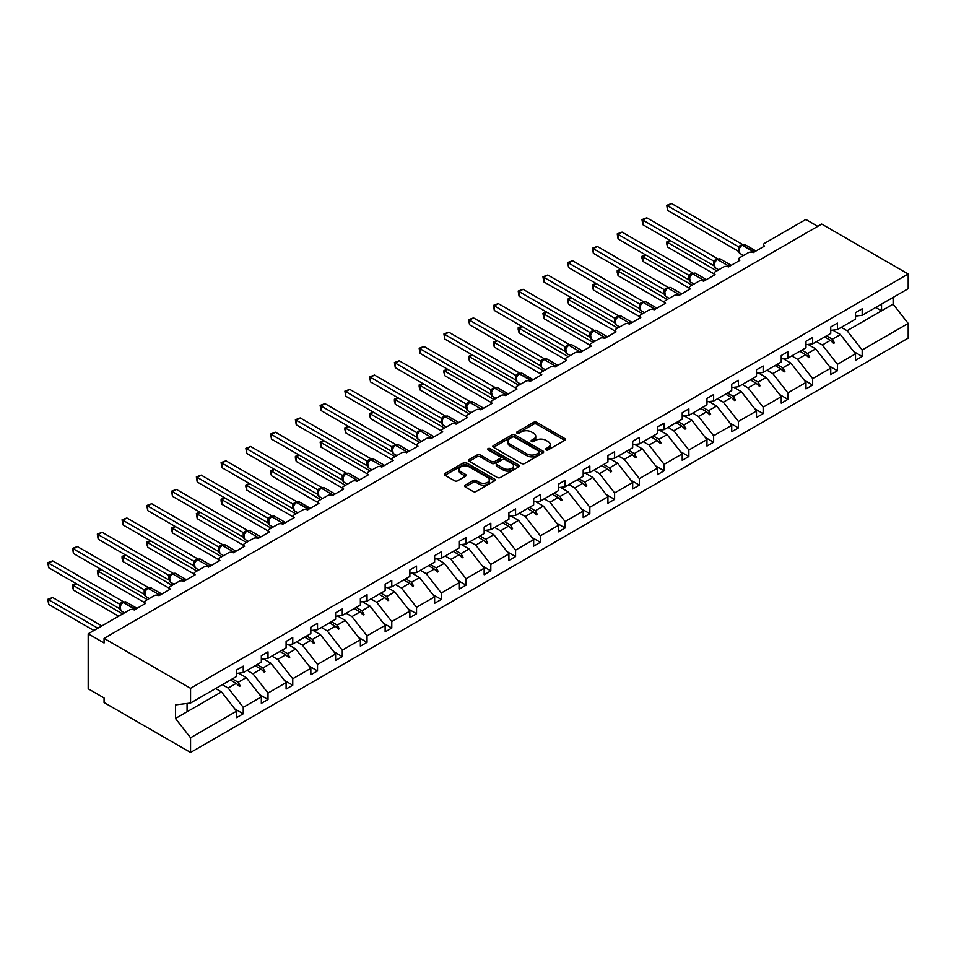 <?xml version="1.0" encoding="UTF-8"?>
<svg xmlns="http://www.w3.org/2000/svg" width="956" height="956" viewBox="0 0 956 956"><rect width="100%" height="100%" fill="white"/><g stroke="black" fill="none" stroke-linecap="round" stroke-linejoin="round"><path stroke-width="1.43" d="M546.007 449.894A1.542 0.896 0 0 0 548.194 449.894L564.745 440.346A2.199 1.267 0 0 0 565.39 439.437A2.199 1.267 0 0 0 564.745 438.541L536.698 422.349A2.199 1.267 0 0 0 533.579 422.349L517.029 431.909A1.542 0.896 0 0 0 516.587 432.542A1.542 0.896 0 0 0 517.029 433.164A1.542 0.896 0 0 0 519.216 433.164L521.355 431.933A7.051 4.075 0 0 1 531.321 431.933L533.663 433.283A7.051 4.075 0 0 1 535.73 436.163A7.051 4.075 0 0 1 533.663 439.043L531.524 440.274A1.542 0.896 0 0 0 531.07 440.907A1.542 0.896 0 0 0 531.524 441.529A1.542 0.896 0 0 0 533.699 441.529L535.838 440.298A7.051 4.075 0 0 1 545.816 440.298L548.147 441.648A7.051 4.075 0 0 1 550.214 444.528A7.051 4.075 0 0 1 548.147 447.396L546.007 448.639A1.542 0.896 0 0 0 545.553 449.272A1.542 0.896 0 0 0 546.007 449.894L546.007 448.639M465.202 485.134A2.199 1.267 0 0 0 464.556 486.03A2.199 1.267 0 0 0 465.202 486.927L473.065 491.468A2.199 1.267 0 0 0 476.184 491.468L494.563 480.856A2.199 1.267 0 0 0 495.208 479.96A2.199 1.267 0 0 0 494.563 479.064L466.528 462.871A2.199 1.267 0 0 0 463.409 462.871L445.03 473.483A2.199 1.267 0 0 0 444.385 474.379A2.199 1.267 0 0 0 445.03 475.287L454.53 480.772A2.199 1.267 0 0 0 457.649 480.772L465.512 476.231A2.199 1.267 0 0 0 466.158 475.323A2.199 1.267 0 0 0 465.512 474.427L460.804 471.702A5.891 3.406 0 0 1 459.071 469.3A5.891 3.406 0 0 1 462.716 466.158A5.891 3.406 0 0 1 469.133 466.898L487.596 477.558A5.891 3.406 0 0 1 489.317 479.96A5.891 3.406 0 0 1 485.684 483.103A5.891 3.406 0 0 1 479.255 482.362L476.184 480.593A2.199 1.267 0 0 0 473.065 480.593L465.202 485.134L465.202 486.927M855.512 316.101L862.181 315.277L908.2 288.7L908.2 273.99L821.706 224.062L104.061 638.393L104.061 642.97L88.191 633.804L129.454 609.988A3.37 1.948 180 0 1 134.21 609.988L145.635 603.391A3.37 1.948 0 0 1 144.655 602.017A3.37 1.948 0 0 1 145.635 600.643L154.203 595.696A3.37 1.948 180 0 1 158.971 595.696L170.395 589.099A3.37 1.948 0 0 1 169.415 587.725A3.37 1.948 0 0 1 170.395 586.351L178.963 581.403A3.37 1.948 180 0 1 183.731 581.403L195.155 574.807A3.37 1.948 0 0 1 194.164 573.433A3.37 1.948 0 0 1 195.155 572.058L203.724 567.111A3.37 1.948 180 0 1 208.48 567.111L219.916 560.503A3.37 1.948 0 0 1 218.924 559.129A3.37 1.948 0 0 1 219.916 557.754L228.484 552.807A3.37 1.948 180 0 1 233.24 552.807L244.664 546.211A3.37 1.948 0 0 1 243.684 544.836A3.37 1.948 0 0 1 244.664 543.462L253.232 538.515A3.37 1.948 180 0 1 258.001 538.515L269.425 531.918A3.37 1.948 0 0 1 268.445 530.544A3.37 1.948 0 0 1 269.425 529.17L277.993 524.223A3.37 1.948 180 0 1 282.761 524.223L294.185 517.626A3.37 1.948 0 0 1 293.193 516.252A3.37 1.948 0 0 1 294.185 514.878L302.753 509.93A3.37 1.948 180 0 1 307.509 509.93L318.945 503.334A3.37 1.948 0 0 1 317.954 501.96A3.37 1.948 0 0 1 318.945 500.586L327.514 495.638A3.37 1.948 180 0 1 332.27 495.638L343.694 489.042A3.37 1.948 0 0 1 342.714 487.668A3.37 1.948 0 0 1 343.694 486.293L352.274 481.346A3.37 1.948 180 0 1 357.03 481.346L368.454 474.75A3.37 1.948 0 0 1 367.474 473.375A3.37 1.948 0 0 1 368.454 472.001L377.023 467.054A3.37 1.948 180 0 1 381.791 467.054L393.215 460.457A3.37 1.948 0 0 1 392.223 459.083A3.37 1.948 0 0 1 393.215 457.709L401.783 452.762A3.37 1.948 180 0 1 406.539 452.762L417.975 446.165A3.37 1.948 0 0 1 416.983 444.791A3.37 1.948 0 0 1 417.975 443.417L426.543 438.457A3.37 1.948 180 0 1 431.299 438.457L442.724 431.861A3.37 1.948 0 0 1 441.744 430.487A3.37 1.948 0 0 1 442.724 429.113L451.304 424.165A3.37 1.948 180 0 1 456.06 424.165L467.484 417.569A3.37 1.948 0 0 1 466.504 416.195A3.37 1.948 0 0 1 467.484 414.82L476.052 409.873A3.37 1.948 180 0 1 480.82 409.873L492.244 403.277A3.37 1.948 0 0 1 491.253 401.902A3.37 1.948 0 0 1 492.244 400.528L500.813 395.581A3.37 1.948 180 0 1 505.569 395.581L517.005 388.984A3.37 1.948 0 0 1 516.013 387.61A3.37 1.948 0 0 1 517.005 386.236L525.573 381.289A3.37 1.948 180 0 1 530.329 381.289L541.753 374.692A3.37 1.948 0 0 1 540.773 373.318A3.37 1.948 0 0 1 541.753 371.944L550.333 366.996A3.37 1.948 180 0 1 555.089 366.996L566.514 360.4A3.37 1.948 0 0 1 565.534 359.026A3.37 1.948 0 0 1 566.514 357.652L575.082 352.704A3.37 1.948 180 0 1 579.85 352.704L591.274 346.108A3.37 1.948 0 0 1 590.282 344.734A3.37 1.948 0 0 1 591.274 343.359L599.842 338.412A3.37 1.948 180 0 1 604.598 338.412L616.034 331.816A3.37 1.948 0 0 1 615.043 330.441A3.37 1.948 0 0 1 616.034 329.067L624.603 324.12A3.37 1.948 180 0 1 629.359 324.12L640.783 317.512A3.37 1.948 0 0 1 639.803 316.137A3.37 1.948 0 0 1 640.783 314.763L649.363 309.816A3.37 1.948 180 0 1 654.119 309.816L665.543 303.219A3.37 1.948 0 0 1 664.563 301.845A3.37 1.948 0 0 1 665.543 300.471L674.111 295.524A3.37 1.948 180 0 1 678.88 295.524L690.304 288.927A3.37 1.948 0 0 1 689.312 287.553A3.37 1.948 0 0 1 690.304 286.179L698.872 281.231A3.37 1.948 180 0 1 703.628 281.231L715.064 274.635A3.37 1.948 0 0 1 714.072 273.261A3.37 1.948 0 0 1 715.064 271.886L723.632 266.939A3.37 1.948 180 0 1 728.388 266.939L739.813 260.343A3.37 1.948 0 0 1 738.833 258.968A3.37 1.948 0 0 1 739.813 257.594L748.393 252.647A3.37 1.948 180 0 1 753.149 252.647L764.573 246.051A3.37 1.948 0 0 1 763.593 244.676A3.37 1.948 0 0 1 764.573 243.302L805.836 219.474L817.739 226.345M908.2 273.99L190.555 688.32L104.061 638.393M521.51 463.505A2.199 1.267 0 0 0 524.629 463.505L543.008 452.893A2.199 1.267 0 0 0 543.653 451.985A2.199 1.267 0 0 0 543.008 451.089L514.973 434.896A2.199 1.267 0 0 0 511.854 434.896L493.475 445.508A2.199 1.267 0 0 0 492.83 446.416A2.199 1.267 0 0 0 493.475 447.312L521.51 463.505M488.719 450.228A1.542 0.896 0 0 1 490.285 450.443L490.285 448.615L518.785 465.07A2.199 1.267 0 0 1 519.431 465.978A2.199 1.267 0 0 1 518.785 466.875L500.406 477.486A2.199 1.267 0 0 1 497.287 477.486L469.253 461.294L469.253 459.501A2.199 1.267 0 0 0 468.607 460.398A2.199 1.267 0 0 0 469.253 461.294M469.253 459.501L477.116 454.96A2.199 1.267 0 0 1 480.235 454.96L491.599 461.521A2.199 1.267 0 0 0 494.718 461.521L499.94 458.51A2.199 1.267 0 0 0 500.586 457.613A2.199 1.267 0 0 0 499.94 456.705L488.098 449.87A1.542 0.896 0 0 1 487.644 449.248A1.542 0.896 0 0 1 488.6 448.424A1.542 0.896 0 0 1 490.285 448.615M190.555 688.32L190.555 703.03L236.574 676.466L236.574 670.001L243.242 666.153L243.242 672.618L236.574 673.442M234.818 708.934L243.242 713.797L243.242 707.344L261.335 696.888L246.254 677.601L238.606 673.191M222.33 684.687L228.161 688.057L243.242 707.344M243.242 672.618L261.335 662.161L261.335 655.708L268.003 651.861L268.003 658.314L261.335 659.15M259.566 694.642L268.003 699.505L268.003 693.04L286.095 682.596L271.014 663.309L263.366 658.899M247.09 670.395L252.922 673.753L268.003 693.04M268.003 658.314L286.095 647.869L286.095 641.416L292.751 637.568L292.751 644.021L286.095 644.858M284.326 680.349L292.751 685.213L292.751 678.748L310.843 668.304L295.774 649.016L288.126 644.607M271.851 656.103L277.682 659.461L292.751 678.748M292.751 644.021L310.843 633.577L310.843 627.124L317.512 623.276L317.512 629.729L310.843 630.566M309.087 666.057L317.512 670.921L317.512 664.456L335.604 654.012L320.523 634.724L312.875 630.315M296.599 641.799L302.431 645.169L317.512 664.456M317.512 629.729L335.604 619.285L335.604 612.832L342.272 608.984L342.272 615.437L335.604 616.273M333.847 651.753L342.272 656.629L342.272 650.164L360.364 639.719L345.283 620.432L337.635 616.011M321.359 627.506L327.191 630.876L342.272 650.164M342.272 615.437L360.364 604.993L360.364 598.528L367.032 594.68L367.032 601.145L360.364 601.969M358.596 637.461L367.032 642.336L367.032 635.871L385.125 625.427L370.044 606.14L362.396 601.718M346.12 613.214L351.951 616.584L367.032 635.871M367.032 601.145L385.125 590.7L385.125 584.236L391.781 580.388L391.781 586.853L385.125 587.677M383.356 623.169L391.781 628.032L391.781 621.579L409.873 611.135L394.804 591.848L387.156 587.426M370.88 598.922L376.712 602.292L391.781 621.579M391.781 586.853L409.873 576.408L409.873 569.943L416.541 566.095L416.541 572.56L409.873 573.385M408.116 608.876L416.541 613.74L416.541 607.287L434.633 596.843L419.553 577.555L411.905 573.134M395.629 584.63L401.46 588L416.541 607.287M416.541 572.56L434.633 562.116L434.633 555.651L441.302 551.803L441.302 558.268L434.633 559.093M432.877 594.584L441.302 599.448L441.302 592.995L459.394 582.551L444.313 563.263L436.665 558.842M420.389 570.338L426.221 573.708L441.302 592.995M441.302 558.268L459.394 547.824L459.394 541.359L466.062 537.511L466.062 543.976L459.394 544.801M457.625 580.292L466.062 585.156L466.062 578.691L484.154 568.246L469.073 548.959L461.425 544.55M445.149 556.045L450.981 559.403L466.062 578.691M466.062 543.976L484.154 533.52L484.154 527.067L490.81 523.219L490.81 529.672L484.154 530.508M482.386 566L490.81 570.863L490.81 564.399L508.903 553.954L493.834 534.667L486.186 530.257M469.91 541.753L475.741 545.111L490.81 564.399M490.81 529.672L508.903 519.228L508.903 512.775L515.571 508.927L515.571 515.38L508.903 516.216M507.146 551.708L515.571 556.571L515.571 550.106L533.663 539.662L518.582 520.375L510.934 515.965M494.658 527.449L500.49 530.819L515.571 550.106M515.571 515.38L533.663 504.935L533.663 498.482L540.331 494.634L540.331 501.087L533.663 501.924M531.906 537.415L540.331 542.279L540.331 535.814L558.423 525.37L543.343 506.083L535.695 501.661M519.419 513.157L525.25 516.527L540.331 535.814M540.331 501.087L558.423 490.643L558.423 484.19L565.092 480.33L565.092 486.795L558.423 487.632M556.655 523.111L565.092 527.987L565.092 521.522L583.184 511.078L568.103 491.79L560.455 487.369M544.179 498.865L550.011 502.235L565.092 521.522M565.092 486.795L583.184 476.351L583.184 469.886L589.84 466.038L589.84 472.503L583.184 473.328M581.415 508.819L589.84 513.683L589.84 507.23L607.932 496.785L592.863 477.498L585.215 473.077M568.94 484.573L574.771 487.942L589.84 507.23M589.84 472.503L607.932 462.059L607.932 455.594L614.6 451.746L614.6 458.211L607.932 459.035M606.176 494.527L614.6 499.39L614.6 492.938L632.693 482.493L617.612 463.206L609.964 458.784M593.688 470.28L599.52 473.65L614.6 492.938M614.6 458.211L632.693 447.767L632.693 441.302L639.361 437.454L639.361 443.919L632.693 444.743M630.936 480.235L639.361 485.098L639.361 478.645L657.453 468.201L642.372 448.914L634.724 444.492M618.448 455.988L624.28 459.358L639.361 478.645M639.361 443.919L657.453 433.474L657.453 427.009L664.121 423.161L664.121 429.626L657.453 430.451M655.685 465.942L664.121 470.806L664.121 464.353L682.214 453.897L667.133 434.61L659.485 430.2M643.209 441.696L649.04 445.066L664.121 464.353M664.121 429.626L682.214 419.17L682.214 412.717L688.87 408.869L688.87 415.322L682.214 416.159M680.445 451.65L688.87 456.514L688.87 450.049L706.962 439.605L691.893 420.317L684.245 415.908M667.969 427.404L673.801 430.762L688.87 450.049M688.87 415.322L706.962 404.878L706.962 398.425L713.63 394.577L713.63 401.03L706.962 401.867M705.205 437.358L713.63 442.222L713.63 435.757L731.722 425.312L716.642 406.025L708.993 401.616M692.718 413.112L698.549 416.469L713.63 435.757M713.63 401.03L731.722 390.586L731.722 384.133L738.39 380.285L738.39 386.738L731.722 387.574M729.966 423.066L738.39 427.93L738.39 421.465L756.483 411.02L741.402 391.733L733.754 387.323M717.478 398.807L723.31 402.177L738.39 421.465M738.39 386.738L756.483 376.294L756.483 369.841L763.151 365.993L763.151 372.446L756.483 373.282M754.714 408.774L763.151 413.637L763.151 407.172L781.243 396.728L766.162 377.441L758.514 373.019M742.238 384.515L748.07 387.885L763.151 407.172M763.151 372.446L781.243 362.001L781.243 355.536L787.899 351.689L787.899 358.153L781.243 358.978M779.475 394.47L787.899 399.345L787.899 392.88L805.992 382.436L790.923 363.149L783.275 358.727M766.999 370.223L772.83 373.593L787.899 392.88M787.899 358.153L805.992 347.709L805.992 341.244L812.66 337.396L812.66 343.861L805.992 344.686M804.235 380.177L812.66 385.041L812.66 378.588L830.752 368.144L815.671 348.856L808.023 344.435M791.747 355.931L797.591 359.301L812.66 378.588M812.66 343.861L830.752 333.417L830.752 326.952L837.42 323.104L837.42 329.569L830.752 330.394M828.995 365.885L837.42 370.749L837.42 364.296L855.512 353.851L855.512 360.304L862.181 356.457L862.181 350.004L908.2 323.427L908.2 338.137L190.555 752.468L104.061 702.529L104.061 697.952L88.191 688.786L88.191 633.804M816.508 341.639L822.339 345.008L837.42 364.296M862.181 315.277L862.181 308.812L855.512 312.66L855.512 319.125L837.42 329.569M853.744 351.593L862.181 356.457M841.268 327.346L847.1 330.716L862.181 350.004M190.555 703.03L175.474 704.907L175.474 718.47L221.493 691.905L215.662 688.535M221.493 691.905L236.574 711.192L236.574 717.645L243.242 713.797M268.003 699.505L261.335 703.353L261.335 696.888M292.751 685.213L286.095 689.061L286.095 682.596M317.512 670.921L310.843 674.769L310.843 668.304M342.272 656.629L335.604 660.477L335.604 654.012M367.032 642.336L360.364 646.184L360.364 639.719M391.781 628.032L385.125 631.88L385.125 625.427M416.541 613.74L409.873 617.588L409.873 611.135M441.302 599.448L434.633 603.296L434.633 596.843M466.062 585.156L459.394 589.004L459.394 582.551M490.81 570.863L484.154 574.711L484.154 568.246M515.571 556.571L508.903 560.419L508.903 553.954M540.331 542.279L533.663 546.127L533.663 539.662M565.092 527.987L558.423 531.835L558.423 525.37M589.84 513.683L583.184 517.543L583.184 511.078M614.6 499.39L607.932 503.238L607.932 496.785M639.361 485.098L632.693 488.946L632.693 482.493M664.121 470.806L657.453 474.654L657.453 468.201M688.87 456.514L682.214 460.362L682.214 453.897M713.63 442.222L706.962 446.07L706.962 439.605M738.39 427.93L731.722 431.777L731.722 425.312M763.151 413.637L756.483 417.485L756.483 411.02M787.899 399.345L781.243 403.193L781.243 396.728M812.66 385.041L805.992 388.889L805.992 382.436M837.42 370.749L830.752 374.597L830.752 368.144M175.474 718.47L190.555 737.757L236.574 711.192M190.555 737.757L190.555 752.468M228.161 688.057L236.24 683.397L239.418 686.396L240.219 685.942L238.187 682.261L246.254 677.601M232.356 678.903L238.187 682.261M230.408 680.027L236.24 683.397M252.922 673.753L260.988 669.092L264.179 672.104L264.979 671.65L262.936 667.969L271.014 663.309M257.104 664.611L262.936 667.969M255.156 665.735L260.988 669.092M277.682 659.461L285.748 654.8L288.939 657.812L289.728 657.358L287.696 653.677L295.774 649.016M281.865 650.307L287.696 653.677M279.917 651.442L285.748 654.8M302.431 645.169L310.509 640.508L313.699 643.519L314.488 643.053L312.457 639.385L320.523 634.724M306.625 636.015L312.457 639.385M304.677 637.138L310.509 640.508M327.191 630.876L335.269 626.216L338.448 629.227L339.249 628.761L337.217 625.093L345.283 620.432M331.385 621.723L337.217 625.093M329.438 622.846L335.269 626.216M351.951 616.584L360.018 611.924L363.208 614.935L364.009 614.469L361.966 610.8L370.044 606.14M356.134 607.43L361.966 610.8M354.186 608.554L360.018 611.924M376.712 602.292L384.778 597.631L387.969 600.631L388.757 600.177L386.726 596.508L394.804 591.848M380.894 593.138L386.726 596.508M378.946 594.262L384.778 597.631M401.46 588L409.538 583.339L412.729 586.339L413.518 585.885L411.486 582.216L419.553 577.555M405.655 578.846L411.486 582.216M403.707 579.969L409.538 583.339M426.221 573.708L434.299 569.047L437.478 572.047L438.278 571.592L436.247 567.912L444.313 563.263M430.415 564.554L436.247 567.912M428.467 565.677L434.299 569.047M450.981 559.403L459.047 554.755L462.238 557.754L463.039 557.3L460.995 553.62L469.073 548.959M455.164 550.262L460.995 553.62M453.216 551.385L459.047 554.755M475.741 545.111L483.808 540.451L486.998 543.462L487.787 543.008L485.756 539.327L493.834 534.667M479.924 535.957L485.756 539.327M477.976 537.093L483.808 540.451M500.49 530.819L508.568 526.159L511.759 529.17L512.547 528.716L510.516 525.035L518.582 520.375M504.684 521.665L510.516 525.035M502.737 522.801L508.568 526.159M525.25 516.527L533.329 511.866L536.507 514.878L537.308 514.412L535.276 510.743L543.343 506.083M529.445 507.373L535.276 510.743M527.497 508.496L533.329 511.866M550.011 502.235L558.077 497.574L561.268 500.586L562.068 500.119L560.037 496.451L568.103 491.79M554.193 493.081L560.037 496.451M552.245 494.204L558.077 497.574M574.771 487.942L582.837 483.282L586.028 486.293L586.817 485.827L584.785 482.159L592.863 477.498M578.954 478.789L584.785 482.159M577.006 479.912L582.837 483.282M599.52 473.65L607.598 468.99L610.788 471.989L611.577 471.535L609.546 467.866L617.612 463.206M603.714 464.497L609.546 467.866M601.766 465.62L607.598 468.99M624.28 459.358L632.358 454.698L635.537 457.697L636.337 457.243L634.306 453.574L642.372 448.914M628.474 450.204L634.306 453.574M626.527 451.328L632.358 454.698M649.04 445.066L657.107 440.405L660.297 443.405L661.098 442.951L659.066 439.27L667.133 434.61M653.223 435.912L659.066 439.27M651.275 437.035L657.107 440.405M673.801 430.762L681.867 426.101L685.058 429.113L685.846 428.658L683.815 424.978L691.893 420.317M677.983 421.62L683.815 424.978M676.035 422.743L681.867 426.101M698.549 416.469L706.627 411.809L709.818 414.82L710.607 414.366L708.575 410.686L716.642 406.025M702.744 407.316L708.575 410.686M700.796 408.451L706.627 411.809M723.31 402.177L731.388 397.517L734.578 400.528L735.367 400.062L733.336 396.393L741.402 391.733M727.504 393.024L733.336 396.393M725.556 394.147L731.388 397.517M748.07 387.885L756.136 383.225L759.327 386.236L760.128 385.77L758.096 382.101L766.162 377.441M752.253 378.731L758.096 382.101M750.305 379.855L756.136 383.225M772.83 373.593L780.897 368.932L784.087 371.944L784.876 371.478L782.845 367.809L790.923 363.149M777.013 364.439L782.845 367.809M775.065 365.562L780.897 368.932M797.591 359.301L805.657 354.64L808.848 357.64L809.636 357.185L807.605 353.517L815.671 348.856M801.773 350.147L807.605 353.517M799.825 351.27L805.657 354.64M822.339 345.008L830.417 340.348L833.608 343.347L834.397 342.893L832.365 339.225L840.432 334.564L855.512 353.851M826.534 335.855L832.365 339.225M840.432 334.564L832.784 330.143M824.586 336.978L830.417 340.348M847.1 330.716L893.119 304.139L908.2 323.427M875.708 307.462L881.54 310.831L881.54 304.092M893.119 297.412L893.119 304.139M187.065 711.778L187.065 703.473M831.099 340.993L834.397 342.893M806.338 355.285L809.636 357.185M781.578 369.578L784.876 371.478M756.829 383.87L760.128 385.77M732.069 398.162L735.367 400.062M707.309 412.454L710.607 414.366M682.548 426.746L685.846 428.658M657.8 441.039L661.098 442.951M633.039 455.343L636.337 457.243M608.279 469.635L611.577 471.535M583.519 483.927L586.817 485.827M558.758 498.219L562.068 500.119M534.01 512.512L537.308 514.412M509.249 526.804L512.547 528.716M484.489 541.096L487.787 543.008M459.728 555.388L463.039 557.3M434.98 569.68L438.278 571.592M410.22 583.985L413.518 585.885M385.459 598.277L388.757 600.177M360.699 612.569L364.009 614.469M335.95 626.861L339.249 628.761M311.19 641.153L314.488 643.053M286.43 655.446L289.728 657.358M261.669 669.738L264.979 671.65M236.921 684.03L240.219 685.942M546.629 450.109L548.147 449.236A7.051 4.075 0 0 0 550.214 446.356L550.214 444.528M535.73 436.163L535.73 437.991A7.051 4.075 0 0 1 533.663 440.871L532.134 441.756M564.709 440.358L536.698 424.189A2.199 1.267 0 0 0 533.579 424.189L517.65 433.391M543.008 451.089L543.008 452.893L514.973 436.737A2.199 1.267 0 0 0 511.854 436.737L493.499 447.324M539.112 452.618A1.542 0.896 0 0 0 539.566 451.985A1.542 0.896 0 0 0 539.112 451.363L514.507 437.143A1.542 0.896 0 0 0 512.32 437.143L510.062 438.457A7.051 4.075 0 0 0 507.995 441.325A7.051 4.075 0 0 0 510.062 444.205L526.887 453.921A7.051 4.075 0 0 0 536.854 453.921L539.112 452.618L539.112 454.447A1.542 0.896 0 0 0 539.566 453.825L539.566 451.985M507.995 441.325L507.995 443.166A7.051 4.075 0 0 0 510.062 446.046L510.062 444.205M539.112 454.447L536.854 455.749A7.051 4.075 0 0 1 526.887 455.749L510.062 446.046M469.276 461.318L477.116 456.789L477.116 454.96M500.586 457.613L500.586 459.442A2.199 1.267 0 0 1 499.94 460.338L494.718 463.349A2.199 1.267 0 0 1 491.599 463.349L480.235 456.789A2.199 1.267 0 0 0 477.116 456.789M490.285 450.443L518.761 466.887M503.406 468.332A5.891 3.406 0 0 0 509.823 469.073A5.891 3.406 0 0 0 513.468 465.93A5.891 3.406 0 0 0 511.735 463.517L505.234 459.764A2.199 1.267 0 0 0 502.115 459.764L496.905 462.776A2.199 1.267 0 0 0 496.26 463.684A2.199 1.267 0 0 0 496.905 464.58L503.406 468.332L503.406 470.161A5.891 3.406 0 0 0 509.823 470.902A5.891 3.406 0 0 0 513.468 467.759L513.468 465.93M496.26 463.684L496.26 465.512A2.199 1.267 0 0 0 496.905 466.409L496.905 464.58M503.406 470.161L496.905 466.409M489.317 479.96L489.317 481.788A5.891 3.406 0 0 1 485.684 484.931A5.891 3.406 0 0 1 479.255 484.202L476.184 482.422A2.199 1.267 0 0 0 473.065 482.422L465.225 486.951M459.071 469.3L459.071 471.129A5.891 3.406 0 0 0 460.804 473.543L460.804 471.702M465.476 476.243L460.804 473.543M494.563 479.064L494.563 480.856L466.528 464.7A2.199 1.267 0 0 0 463.409 464.7L445.054 475.299M667.611 210.404L666.738 205.325L667.611 205.827L671.578 203.532L742.418 244.425L738.367 246.684L667.611 205.827L667.611 210.404L738.367 251.261L738.367 246.708A2.474 1.792 18 0 1 738.964 248.464L739.825 253.364L743.481 255.479M741.892 245.142L741.999 245.071A1.123 0.645 -120 0 1 742.155 244.915L745.13 244.736A4.828 2.784 120 0 0 742.716 244.975A1.123 0.645 -120 0 0 742.155 244.915L741.677 245.19A1.123 0.645 60 0 0 741.521 245.345L741.187 245.704M754.368 251.942A1.123 0.645 -120 0 0 753.818 251.392L742.238 245.25A1.123 0.645 60 0 0 741.677 245.19L738.904 248.62L739.765 247.58L738.438 246.72M666.738 205.325L671.578 203.532M670.622 240.733L667.611 242.477L716.809 270.883M667.611 247.054L666.738 243.804L666.738 241.976L667.611 242.477L667.611 247.054L714.072 273.882M666.738 241.976L670.275 240.53M645.862 255.025L642.85 256.77L692.048 285.175M642.85 261.346L641.978 258.096L641.978 256.268L642.85 256.77L642.85 261.346L689.312 288.174M641.978 256.268L645.515 254.834M621.113 269.317L618.09 271.062L667.288 299.467M618.09 275.651L617.218 272.388L617.218 270.56L618.09 271.062L618.09 275.651L664.563 302.466M617.218 270.56L620.767 269.126M596.353 283.621L593.341 285.354L642.528 313.759M593.341 289.943L592.469 286.68L592.469 284.852L593.341 285.354L593.341 289.943L639.803 316.771M592.469 284.852L596.006 283.418M571.592 297.914L568.581 299.646L617.779 328.051M568.581 304.235L567.709 300.973L567.709 299.144L568.581 299.646L568.581 304.235L615.043 331.063M567.709 299.144L571.246 297.71M642.85 224.696L641.978 219.617L642.85 220.119L646.818 217.825L717.657 258.729L713.618 260.976L642.85 220.119L642.85 224.696L713.618 265.553L713.606 261A2.474 1.792 18 0 1 714.216 262.757M717.131 259.435L717.239 259.375A1.123 0.645 -120 0 1 717.394 259.207L720.37 259.028A4.828 2.784 120 0 0 717.956 259.267A1.123 0.645 -120 0 0 717.394 259.207L716.916 259.482A1.123 0.645 60 0 0 716.761 259.65L714.156 262.912L715.004 261.872L713.69 261.012M641.978 219.617L646.818 217.825M618.09 239L617.218 233.909L618.09 234.411L622.057 232.117L692.897 273.022L688.858 275.268L618.09 234.411L618.09 239L688.858 279.845L688.858 275.268M692.371 273.727L692.491 273.667A1.123 0.645 -120 0 1 692.634 273.5L695.61 273.32A4.828 2.784 120 0 0 693.196 273.559A1.123 0.645 -120 0 0 692.634 273.5L692.156 273.774A1.123 0.645 60 0 0 692.013 273.942L689.395 277.204L690.244 276.165L688.929 275.304M617.218 233.909L622.057 232.117M593.341 253.292L592.469 248.202L593.341 248.703L597.309 246.421L668.136 287.314L664.169 289.608L593.341 248.703L593.341 253.292L664.097 294.137L664.097 289.56M667.623 288.019L667.73 287.959A1.123 0.645 -120 0 1 667.885 287.804L670.849 287.613A4.828 2.784 120 0 0 668.447 287.852A1.123 0.645 -120 0 0 667.885 287.804L667.408 288.079A1.123 0.645 60 0 0 667.252 288.234L664.635 291.508L665.484 290.457L664.169 289.608M592.469 248.202L597.309 246.421M568.581 267.584L567.709 262.494L568.581 262.996L572.548 260.713L643.388 301.606L639.409 303.9L568.581 262.996L568.581 267.584L639.337 308.441L639.337 303.853M642.862 302.311L642.97 302.251A1.123 0.645 -120 0 1 643.125 302.096L646.101 301.905A4.828 2.784 120 0 0 643.687 302.144A1.123 0.645 -120 0 0 643.125 302.096L642.647 302.371A1.123 0.645 60 0 0 642.492 302.526L639.875 305.8L640.735 304.749L639.409 303.9M567.709 262.494L572.548 260.713M546.832 312.206L543.821 313.95L593.019 342.344M543.821 318.527L542.948 313.437L543.821 313.95L543.821 318.527L590.282 345.355M542.948 313.437L546.485 312.003M543.821 281.877L542.948 276.786L543.821 277.3L547.788 275.005L618.628 315.898L614.66 318.193L543.821 277.3L543.821 281.877L614.588 322.734L614.577 318.181A2.474 1.792 18 0 1 615.186 319.937M618.102 316.603L618.209 316.544A1.123 0.645 -120 0 1 618.365 316.388L621.34 316.197A4.828 2.784 120 0 0 618.926 316.436A1.123 0.645 -120 0 0 618.365 316.388L617.887 316.663A1.123 0.645 60 0 0 617.731 316.818L617.887 316.663A1.123 0.645 60 0 1 618.448 316.711A4.828 2.784 120 0 0 615.043 322.626A4.828 2.784 120 0 0 616.034 324.837L619.691 326.952M616.465 317.846L615.126 320.093L615.975 319.041L614.66 318.193M542.948 276.786L547.788 275.005M522.084 326.498L519.06 328.243L568.258 356.648M519.06 332.819L518.188 329.569L518.188 327.741L519.06 328.243L519.06 332.819L565.534 359.647M518.188 327.741L521.725 326.295M519.06 296.169L518.188 291.078L519.06 291.592L523.028 289.298L593.867 330.19L589.9 332.485L519.06 291.592L519.06 296.169L589.828 337.026L589.828 332.437M593.341 330.895L593.461 330.836A1.123 0.645 -120 0 1 593.604 330.68L596.58 330.501A4.828 2.784 120 0 0 594.166 330.74A1.123 0.645 -120 0 0 593.604 330.68L593.126 330.955A1.123 0.645 60 0 0 592.983 331.111L590.366 334.385L591.214 333.333L589.9 332.485M518.188 291.078L523.028 289.298M497.323 340.79L494.312 342.535L543.498 370.94M494.312 347.112L493.439 343.861L493.439 342.033L494.312 342.535L494.312 347.112L540.773 373.939M493.439 342.033L496.977 340.587M494.312 310.461L493.439 305.382L494.312 305.884L498.279 303.59L569.107 344.483L565.068 346.741L494.312 305.884L494.312 310.461L565.068 351.318L565.068 346.741M568.593 345.2L568.701 345.128A1.123 0.645 -120 0 1 568.856 344.973L571.819 344.793A4.828 2.784 120 0 0 569.418 345.032A1.123 0.645 -120 0 0 568.856 344.973L568.378 345.247A1.123 0.645 60 0 0 568.223 345.403L565.605 348.677L566.454 347.625L565.139 346.777M493.439 305.382L498.279 303.59M472.563 355.082L469.551 356.827L518.75 385.232M469.551 361.404L468.679 358.153L468.679 356.325L469.551 356.827L469.551 361.404L516.013 388.232M468.679 356.325L472.216 354.879M469.551 324.753L468.679 319.674L469.551 320.176L473.519 317.882L544.346 358.775L540.307 361.033L469.551 320.176L469.551 324.753L540.307 365.61L540.307 361.033M543.833 359.492L543.94 359.42A1.123 0.645 -120 0 1 544.095 359.265L547.071 359.086A4.828 2.784 120 0 0 544.657 359.325A1.123 0.645 -120 0 0 544.095 359.265L543.617 359.54A1.123 0.645 60 0 0 543.462 359.695L540.845 362.969L541.705 361.93L540.379 361.069M468.679 319.674L473.519 317.882M447.802 369.375L444.791 371.119L493.989 399.524M444.791 375.696L443.919 372.446L443.919 370.617L444.791 371.119L444.791 375.696L491.253 402.524M443.919 370.617L447.456 369.171M444.791 339.045L443.919 333.967L444.791 334.469L448.758 332.174L519.598 373.067L515.559 375.326L444.791 334.469L444.791 339.045L515.559 379.902L515.559 375.326M519.072 373.784L519.18 373.724A1.123 0.645 -120 0 1 519.335 373.557L522.311 373.378A4.828 2.784 120 0 0 519.897 373.617A1.123 0.645 -120 0 0 519.335 373.557L518.857 373.832A1.123 0.645 60 0 0 518.702 373.999L518.367 374.346M531.548 380.584A1.123 0.645 -120 0 0 531.01 380.034L519.419 373.892A1.123 0.645 60 0 0 518.857 373.832L516.097 377.262L516.945 376.222L515.631 375.361M443.919 333.967L448.758 332.174M423.054 383.667L420.031 385.411L469.229 413.817M420.031 389.988L419.158 386.738L419.158 384.91L420.031 385.411L420.031 389.988L466.504 416.816M419.158 384.91L422.695 383.476M420.031 353.338L419.158 348.259L420.031 348.761L423.998 346.466L494.838 387.371L490.798 389.618L420.031 348.761L420.031 353.338L490.798 394.195L490.786 389.642A2.474 1.792 18 0 1 491.396 391.398M494.312 388.076L494.431 388.017A1.123 0.645 -120 0 1 494.575 387.849L497.55 387.67A4.828 2.784 120 0 0 495.136 387.909A1.123 0.645 -120 0 0 494.575 387.849L494.097 388.124A1.123 0.645 60 0 0 493.953 388.291L491.336 391.554L492.185 390.514L490.87 389.654M419.158 348.259L423.998 346.466M398.294 397.971L395.282 399.704L444.468 428.109M395.282 404.292L394.41 401.03L394.41 399.202L395.282 399.704L395.282 404.292L441.744 431.12M394.41 399.202L397.947 397.768M395.282 367.642L394.41 362.551L395.282 363.053L399.25 360.77L470.077 401.663L466.11 403.958L395.282 363.053L395.282 367.642L466.038 408.487L466.038 403.91M469.563 402.368L469.671 402.309A1.123 0.645 -120 0 1 469.826 402.141L472.79 401.962A4.828 2.784 120 0 0 470.388 402.201A1.123 0.645 -120 0 0 469.826 402.141L469.348 402.416A1.123 0.645 60 0 0 469.193 402.584L466.576 405.846L467.424 404.806L466.11 403.958M394.41 362.551L399.25 360.77M373.533 412.263L370.522 413.996L419.72 442.401M370.522 418.585L369.649 415.322L369.649 413.494L370.522 413.996L370.522 418.585L416.983 445.412M369.649 413.494L373.187 412.06M370.522 381.934L369.649 376.843L370.522 377.345L374.489 375.063L445.317 415.956L441.349 418.25L370.522 377.345L370.522 381.934L441.278 422.791L441.278 418.202M444.803 416.661L444.91 416.601A1.123 0.645 -120 0 1 445.066 416.446L448.041 416.254A4.828 2.784 120 0 0 445.627 416.493A1.123 0.645 -120 0 0 445.066 416.446L444.588 416.72A1.123 0.645 60 0 0 444.432 416.876L441.815 420.15L442.676 419.098L441.349 418.25M369.649 376.843L374.489 375.063M348.773 426.555L345.761 428.288L394.959 456.693M345.761 432.877L344.889 429.614L344.889 427.786L345.761 428.288L345.761 432.877L392.223 459.705M344.889 427.786L348.426 426.352M345.761 396.226L344.889 391.135L345.761 391.637L349.729 389.355L420.568 430.248L416.589 432.542L345.761 391.637L345.761 396.226L416.529 437.083L416.529 432.494M420.043 430.953L420.15 430.893A1.123 0.645 -120 0 1 420.305 430.738L423.281 430.547A4.828 2.784 120 0 0 420.867 430.786A1.123 0.645 -120 0 0 420.305 430.738L419.827 431.013A1.123 0.645 60 0 0 419.672 431.168L417.067 434.442L417.915 433.391L416.589 432.542M344.889 391.135L349.729 389.355M324.024 440.847L321.001 442.592L370.199 470.985M321.001 447.169L320.129 442.078L321.001 442.592L321.001 447.169L367.474 473.997M320.129 442.078L323.666 440.644M321.001 410.518L320.129 405.428L321.001 405.942L324.968 403.647L395.808 444.54L391.841 446.834L321.001 405.942L321.001 410.518L391.769 451.375L391.757 446.822A2.474 1.792 18 0 1 392.366 448.579M395.282 445.245L395.402 445.185A1.123 0.645 -120 0 1 395.545 445.03L398.521 444.839A4.828 2.784 120 0 0 396.107 445.078A1.123 0.645 -120 0 0 395.545 445.03L395.067 445.305A1.123 0.645 60 0 0 394.924 445.46L392.307 448.734L393.155 447.683L391.841 446.834M320.129 405.428L324.968 403.647M299.264 455.14L296.252 456.884L345.439 485.29M296.252 461.461L295.38 458.211L295.38 456.382L296.252 456.884L296.252 461.461L342.714 488.289M295.38 456.382L298.917 454.937M296.252 424.811L295.38 419.732L296.252 420.234L300.22 417.939L371.048 458.832L367.08 461.127L296.252 420.234L296.252 424.811L367.008 465.668L366.996 461.115A2.474 1.792 18 0 1 367.606 462.871M370.534 459.549L370.641 459.478A1.123 0.645 -120 0 1 370.797 459.322L373.76 459.143A4.828 2.784 120 0 0 371.346 459.382A1.123 0.645 -120 0 0 370.797 459.322L370.319 459.597A1.123 0.645 60 0 0 370.163 459.752L367.546 463.027L368.395 461.975L367.08 461.127M295.38 419.732L300.22 417.939M274.503 469.432L271.492 471.177L320.69 499.582M271.492 475.753L270.62 472.503L270.62 470.675L271.492 471.177L271.492 475.753L317.954 502.581M270.62 470.675L274.157 469.229M271.492 439.103L270.62 434.024L271.492 434.526L275.459 432.231L346.287 473.124L342.248 475.383L271.492 434.526L271.492 439.103L342.248 479.96L342.248 475.383M345.773 473.841L345.881 473.77A1.123 0.645 -120 0 1 346.036 473.614L349.012 473.435A4.828 2.784 120 0 0 346.598 473.674A1.123 0.645 -120 0 0 346.036 473.614L345.558 473.889A1.123 0.645 60 0 0 345.403 474.045L342.786 477.319L343.646 476.267L342.32 475.419M270.62 434.024L275.459 432.231M249.743 483.724L246.732 485.469L295.93 513.874M246.732 490.046L245.859 486.795L245.859 484.967L246.732 485.469L246.732 490.046L293.193 516.873M245.859 484.967L249.397 483.521M246.732 453.395L245.859 448.316L246.732 448.818L250.699 446.524L321.539 487.417L317.559 489.711L246.732 448.818L246.732 453.395L317.5 494.252L317.5 489.675M321.013 488.134L321.12 488.062A1.123 0.645 -120 0 1 321.276 487.907L324.251 487.727A4.828 2.784 120 0 0 321.837 487.966A1.123 0.645 -120 0 0 321.276 487.907L320.798 488.181A1.123 0.645 60 0 0 320.642 488.337L318.037 491.611L318.886 490.571L317.559 489.711M245.859 448.316L250.699 446.524M224.995 498.016L221.971 499.761L271.169 528.166M221.971 504.338L221.099 501.087L221.099 499.259L221.971 499.761L221.971 504.338L268.445 531.166M221.099 499.259L224.636 497.813M221.971 467.687L221.099 462.608L221.971 463.11L225.939 460.816L296.778 501.721L292.739 503.967L221.971 463.11L221.971 467.687L292.739 508.544L292.727 503.991A2.474 1.792 18 0 1 293.337 505.748L294.185 510.647L297.854 512.763M296.252 502.426L296.372 502.366A1.123 0.645 -120 0 1 296.515 502.199L299.491 502.02A4.828 2.784 120 0 0 297.077 502.259A1.123 0.645 -120 0 0 296.515 502.199L296.037 502.474A1.123 0.645 60 0 0 295.894 502.641L295.559 502.987M308.728 509.225A1.123 0.645 -120 0 0 308.19 508.676L296.599 502.533A1.123 0.645 60 0 0 296.037 502.474L293.277 505.903L294.125 504.864L292.811 504.003M221.099 462.608L225.939 460.816M200.234 512.308L197.211 514.053L246.409 542.458M197.211 518.642L196.35 513.551L197.211 514.053L197.211 518.642L243.684 545.458M196.35 513.551L199.888 512.117M197.211 481.991L196.35 476.901L197.211 477.403L201.19 475.108L272.018 516.013L267.979 518.26L197.211 477.403L197.211 481.991L267.979 522.836L267.967 518.295A2.474 1.792 18 0 1 268.576 520.04M271.504 516.718L271.612 516.658A1.123 0.645 -120 0 1 271.767 516.491L274.731 516.312A4.828 2.784 120 0 0 272.317 516.551A1.123 0.645 -120 0 0 271.767 516.491L271.289 516.766A1.123 0.645 60 0 0 271.134 516.933L268.517 520.195L269.365 519.156L268.05 518.295M196.35 476.901L201.19 475.108M175.474 526.613L172.462 528.345L221.661 556.75M172.462 532.934L171.59 529.672L171.59 527.843L172.462 528.345L172.462 532.934L218.924 559.762M171.59 527.843L175.127 526.409M172.462 496.284L171.59 491.193L172.462 491.695L176.43 489.412L247.257 530.305L243.29 532.6L172.462 491.695L172.462 496.284L243.218 537.129L243.218 532.552M246.744 531.01L246.851 530.95A1.123 0.645 -120 0 1 247.006 530.783L249.982 530.604A4.828 2.784 120 0 0 247.568 530.843A1.123 0.645 -120 0 0 247.006 530.783L246.529 531.058A1.123 0.645 60 0 0 246.373 531.225L243.756 534.488L244.617 533.448L243.29 532.6M171.59 491.193L176.43 489.412M150.713 540.905L147.702 542.638L196.9 571.043M147.702 547.226L146.83 543.964L146.83 542.136L147.702 542.638L147.702 547.226L194.164 574.054M146.83 542.136L150.367 540.702M147.702 510.576L146.83 505.485L147.702 505.987L151.669 503.704L222.509 544.597L218.53 546.892L147.702 505.987L147.702 510.576L218.47 551.433L218.47 546.844M221.983 545.302L222.091 545.243A1.123 0.645 -120 0 1 222.246 545.087L225.222 544.896A4.828 2.784 120 0 0 222.808 545.135A1.123 0.645 -120 0 0 222.246 545.087L221.768 545.362A1.123 0.645 60 0 0 221.613 545.518L219.008 548.792L219.856 547.74L218.53 546.892M146.83 505.485L151.669 503.704M125.965 555.197L122.942 556.93L172.14 585.335M122.942 561.519L122.069 558.268L122.069 556.428L122.942 556.93L122.942 561.519L169.415 588.346M122.069 556.428L125.606 554.994M122.942 524.868L122.069 519.777L122.942 520.279L126.909 517.997L197.749 558.89L193.781 561.184L122.942 520.279L122.942 524.868L193.709 565.725L193.709 561.136M197.223 559.595L197.342 559.535A1.123 0.645 -120 0 1 197.486 559.38L200.461 559.188A4.828 2.784 120 0 0 198.047 559.427A1.123 0.645 -120 0 0 197.486 559.38L197.008 559.654A1.123 0.645 60 0 0 196.864 559.81L194.247 563.084L195.096 562.032L193.781 561.184M122.069 519.777L126.909 517.997M101.205 569.489L98.181 571.234L147.379 599.627M98.181 575.811L97.321 570.72L98.181 571.234L98.181 575.811L144.655 602.639M97.321 570.72L100.858 569.286M98.181 539.16L97.321 534.069L98.181 534.583L102.149 532.289L172.988 573.182L169.021 575.476L98.181 534.583L98.181 539.16L168.949 580.017L168.949 575.428M172.474 573.887L172.582 573.827A1.123 0.645 -120 0 1 172.737 573.672L175.701 573.481A4.828 2.784 120 0 0 173.287 573.72A1.123 0.645 -120 0 0 172.737 573.672L172.259 573.947A1.123 0.645 60 0 0 172.104 574.102L169.487 577.376L170.335 576.325L169.021 575.476M97.321 534.069L102.149 532.289M76.444 583.781L73.433 585.526L122.631 613.931M73.433 590.103L72.56 586.853L72.56 585.024L73.433 585.526L73.433 590.103L118.663 616.214M72.56 585.024L76.098 583.578M73.433 553.452L72.56 548.374L73.433 548.875L77.4 546.581L148.228 587.474L144.189 589.733L73.433 548.875L73.433 553.452L144.189 594.309L144.177 589.756A2.474 1.792 18 0 1 144.786 591.513L145.647 596.413L149.303 598.528M147.714 588.191L147.822 588.119A1.123 0.645 -120 0 1 147.977 587.964L150.952 587.785A4.828 2.784 120 0 0 148.538 588.024A1.123 0.645 -120 0 0 147.977 587.964L147.499 588.239A1.123 0.645 60 0 0 147.344 588.394L144.726 591.668L145.587 590.617L144.26 589.768M72.56 548.374L77.4 546.581M47.8 599.316L48.672 599.818L48.672 604.395L47.8 599.316L52.64 597.524L48.672 599.818L97.871 628.223M48.672 604.395L93.903 630.506M52.64 597.524L101.838 625.929M48.672 567.745L47.8 562.666L48.672 563.168L52.64 560.873L123.479 601.766L119.5 604.061L48.672 563.168L48.672 567.745L119.44 608.602L119.44 604.025M122.954 602.483L123.061 602.411A1.123 0.645 -120 0 1 123.216 602.256L126.192 602.077A4.828 2.784 120 0 0 123.778 602.316A1.123 0.645 -120 0 0 123.216 602.256L122.738 602.531A1.123 0.645 60 0 0 122.583 602.686L122.249 603.045M135.429 609.283A1.123 0.645 -120 0 0 134.892 608.721L123.3 602.591A1.123 0.645 60 0 0 122.738 602.531L119.978 605.961L120.826 604.909L119.5 604.061M47.8 562.666L52.64 560.873M548.147 449.236L548.147 447.396M531.524 441.529L531.524 440.274M533.663 440.871L533.663 439.043M517.029 433.164L517.029 431.909M533.579 424.189L533.579 422.349M536.698 424.189L536.698 422.349M564.745 440.346L564.745 438.541M493.475 447.312L493.475 445.508M511.854 436.737L511.854 434.896M514.973 436.737L514.973 434.896M526.887 455.749L526.887 453.921M536.854 455.749L536.854 453.921M480.235 456.789L480.235 454.96M491.599 463.349L491.599 461.521M494.718 463.349L494.718 461.521M499.94 460.338L499.94 458.51M518.785 466.875L518.785 465.07M473.065 482.422L473.065 480.593M476.184 482.422L476.184 480.593M479.255 484.202L479.255 482.362M465.512 476.231L465.512 474.427M445.03 475.287L445.03 473.483M463.409 464.7L463.409 462.871M466.528 464.7L466.528 462.871M752.432 252.336A4.828 2.784 -60 0 1 753.352 251.667L753.818 251.392A4.828 2.784 -60 0 1 755.957 251.022M753.89 252.217A1.123 0.645 60 0 0 753.352 251.667L742.238 245.25A4.828 2.784 120 0 0 738.821 251.153A4.828 2.784 120 0 0 739.825 253.364M741.151 245.537A2.474 1.422 60 0 1 740.434 245.31M740.816 245.811A2.474 1.422 60 0 1 739.956 245.584M729.607 266.234A1.123 0.645 -120 0 0 729.07 265.684A4.828 2.784 -60 0 1 731.209 265.314L720.37 259.028M727.671 266.628A4.828 2.784 -60 0 1 728.592 265.959L717.478 259.542A4.828 2.784 120 0 0 714.072 265.445A4.828 2.784 120 0 0 715.064 267.656L718.721 269.771M716.426 259.996L716.916 259.482A1.123 0.645 60 0 1 717.478 259.542L728.592 265.959A1.123 0.645 60 0 1 729.129 266.509M716.403 259.829A2.474 1.422 60 0 1 715.674 259.602M716.068 260.104A2.474 1.422 60 0 1 715.196 259.877M704.847 280.526A1.123 0.645 -120 0 0 704.309 279.977A4.828 2.784 -60 0 1 706.448 279.606M702.923 280.921A4.828 2.784 -60 0 1 703.831 280.251L692.718 273.834A4.828 2.784 120 0 0 689.312 279.75A4.828 2.784 120 0 0 690.316 281.948L693.972 284.063M691.678 274.288L692.156 273.774A1.123 0.645 60 0 1 692.718 273.834L703.831 280.251A1.123 0.645 60 0 1 704.369 280.801M691.642 274.133A2.474 1.422 60 0 1 690.913 273.894M691.308 274.396A2.474 1.422 60 0 1 690.435 274.169M690.316 281.948L689.455 277.037A2.474 1.792 18 0 0 688.846 275.304M680.086 294.83A1.123 0.645 -120 0 0 679.549 294.269A4.828 2.784 -60 0 1 681.688 293.898M678.163 295.213A4.828 2.784 -60 0 1 679.071 294.544L667.969 288.126A4.828 2.784 120 0 0 664.551 294.042A4.828 2.784 120 0 0 665.555 296.252L669.212 298.356M666.918 288.581L667.408 288.079A1.123 0.645 60 0 1 667.969 288.126L679.071 294.544A1.123 0.645 60 0 1 679.62 295.105M666.882 288.425A2.474 1.422 60 0 1 666.153 288.186M666.547 288.688A2.474 1.422 60 0 1 665.687 288.461M665.555 296.252L664.707 291.329A2.474 1.792 18 0 0 664.085 289.596M655.338 309.123A1.123 0.645 -120 0 0 654.788 308.561A4.828 2.784 -60 0 1 656.927 308.19L646.101 301.905M653.402 309.505A4.828 2.784 -60 0 1 654.322 308.836L643.209 302.419A4.828 2.784 120 0 0 639.791 308.334A4.828 2.784 120 0 0 640.795 310.545L644.452 312.648M642.157 302.873L642.647 302.371A1.123 0.645 60 0 1 643.209 302.419L654.322 308.836A1.123 0.645 60 0 1 654.86 309.397M642.121 302.717A2.474 1.422 60 0 1 641.404 302.478M641.787 302.992A2.474 1.422 60 0 1 640.926 302.753M640.795 310.545L639.946 305.621A2.474 1.792 18 0 0 639.337 303.889M630.578 323.415A1.123 0.645 -120 0 0 630.04 322.853A4.828 2.784 -60 0 1 632.179 322.495M628.642 323.797A4.828 2.784 -60 0 1 629.562 323.128L618.448 316.711L629.562 323.128A1.123 0.645 60 0 1 630.1 323.69M617.373 317.01A2.474 1.422 60 0 1 616.644 316.771M617.038 317.284A2.474 1.422 60 0 1 616.166 317.045M605.817 337.707A1.123 0.645 -120 0 0 605.279 337.145A4.828 2.784 -60 0 1 607.418 336.787M603.893 338.089A4.828 2.784 -60 0 1 604.801 337.42L593.688 331.015A4.828 2.784 120 0 0 590.282 336.918A4.828 2.784 120 0 0 591.286 339.129L594.943 341.244M592.648 331.457L593.126 330.955A1.123 0.645 60 0 1 593.688 331.015L604.801 337.42A1.123 0.645 60 0 1 605.339 337.982M592.612 331.302A2.474 1.422 60 0 1 591.884 331.063M592.278 331.577A2.474 1.422 60 0 1 591.405 331.338M590.426 334.23A2.474 1.792 18 0 0 589.816 332.473M581.057 351.999A1.123 0.645 -120 0 0 580.519 351.438A4.828 2.784 -60 0 1 582.658 351.079M579.133 352.382A4.828 2.784 -60 0 1 580.041 351.712L568.94 345.307A4.828 2.784 120 0 0 565.522 351.21A4.828 2.784 120 0 0 566.526 353.421L570.182 355.536M567.888 345.761L568.378 345.247A1.123 0.645 60 0 1 568.94 345.307L580.041 351.712A1.123 0.645 60 0 1 580.591 352.274M567.852 345.594A2.474 1.422 60 0 1 567.123 345.355M567.517 345.869A2.474 1.422 60 0 1 566.657 345.63M566.526 353.421L565.677 348.51A2.474 1.792 18 0 0 565.056 346.765M556.308 366.291A1.123 0.645 -120 0 0 555.759 365.73A4.828 2.784 -60 0 1 557.898 365.371M554.372 366.686A4.828 2.784 -60 0 1 555.293 366.005L544.179 359.599A4.828 2.784 120 0 0 540.761 365.503A4.828 2.784 120 0 0 541.765 367.713L545.422 369.829M543.128 360.054L543.617 359.54A1.123 0.645 60 0 1 544.179 359.599L555.293 366.005A1.123 0.645 60 0 1 555.83 366.566M543.092 359.886A2.474 1.422 60 0 1 542.375 359.647M542.757 360.161A2.474 1.422 60 0 1 541.897 359.922M541.765 367.713L540.917 362.802A2.474 1.792 18 0 0 540.307 361.057M529.612 380.978A4.828 2.784 -60 0 1 530.532 380.309L531.01 380.034A4.828 2.784 -60 0 1 533.149 379.663L522.311 373.378M531.07 380.858A1.123 0.645 60 0 0 530.532 380.309L519.419 373.892A4.828 2.784 120 0 0 516.013 379.795A4.828 2.784 120 0 0 517.005 382.006L520.662 384.121M518.343 374.178A2.474 1.422 60 0 1 517.614 373.951M518.009 374.453A2.474 1.422 60 0 1 517.136 374.226M517.005 382.006L516.156 377.094A2.474 1.792 18 0 0 515.547 375.35M506.788 394.876A1.123 0.645 -120 0 0 506.25 394.326A4.828 2.784 -60 0 1 508.389 393.956L497.55 387.67M504.864 395.27A4.828 2.784 -60 0 1 505.772 394.601L494.658 388.184A4.828 2.784 120 0 0 491.253 394.099A4.828 2.784 120 0 0 492.256 396.298L495.913 398.413M493.619 388.638L494.097 388.124A1.123 0.645 60 0 1 494.658 388.184L505.772 394.601A1.123 0.645 60 0 1 506.31 395.151M493.583 388.471A2.474 1.422 60 0 1 492.854 388.244M493.248 388.745A2.474 1.422 60 0 1 492.376 388.518M482.027 409.18A1.123 0.645 -120 0 0 481.489 408.618A4.828 2.784 -60 0 1 483.628 408.248M480.103 409.562A4.828 2.784 -60 0 1 481.011 408.893L469.91 402.476A4.828 2.784 120 0 0 466.492 408.391A4.828 2.784 120 0 0 467.496 410.602L471.153 412.705M468.858 402.93L469.348 402.416A1.123 0.645 60 0 1 469.91 402.476L481.011 408.893A1.123 0.645 60 0 1 481.561 409.455M468.822 402.775A2.474 1.422 60 0 1 468.093 402.536M468.488 403.038A2.474 1.422 60 0 1 467.627 402.811M467.496 410.602L466.648 405.679A2.474 1.792 18 0 0 466.026 403.946M457.279 423.472A1.123 0.645 -120 0 0 456.729 422.911A4.828 2.784 -60 0 1 458.868 422.54L448.041 416.254M455.343 423.855A4.828 2.784 -60 0 1 456.263 423.185L445.149 416.768A4.828 2.784 120 0 0 441.732 422.683A4.828 2.784 120 0 0 442.736 424.894L446.392 426.997M444.098 417.222L444.588 416.72A1.123 0.645 60 0 1 445.149 416.768L456.263 423.185A1.123 0.645 60 0 1 456.801 423.747M444.062 417.067A2.474 1.422 60 0 1 443.345 416.828M443.727 417.342A2.474 1.422 60 0 1 442.867 417.103M441.875 419.983A2.474 1.792 18 0 0 441.278 418.238M432.518 437.764A1.123 0.645 -120 0 0 431.981 437.203A4.828 2.784 -60 0 1 434.12 436.844L423.281 430.547M430.582 438.147A4.828 2.784 -60 0 1 431.503 437.478L420.389 431.06A4.828 2.784 120 0 0 416.983 436.976A4.828 2.784 120 0 0 417.975 439.186L421.632 441.29M419.337 431.515L419.827 431.013A1.123 0.645 60 0 1 420.389 431.06L431.503 437.478A1.123 0.645 60 0 1 432.04 438.039M419.302 431.359A2.474 1.422 60 0 1 418.585 431.12M418.979 431.634A2.474 1.422 60 0 1 418.107 431.395M417.975 439.186L417.127 434.263A2.474 1.792 18 0 0 416.517 432.53M407.758 452.057A1.123 0.645 -120 0 0 407.22 451.495A4.828 2.784 -60 0 1 409.359 451.136M405.834 452.439A4.828 2.784 -60 0 1 406.742 451.77L395.629 445.353A4.828 2.784 120 0 0 392.223 451.268A4.828 2.784 120 0 0 393.215 453.479L396.883 455.594M394.589 445.807L395.067 445.305A1.123 0.645 60 0 1 395.629 445.353L406.742 451.77A1.123 0.645 60 0 1 407.28 452.331M394.553 445.651A2.474 1.422 60 0 1 393.824 445.412M394.219 445.926A2.474 1.422 60 0 1 393.346 445.687M382.998 466.349A1.123 0.645 -120 0 0 382.46 465.787A4.828 2.784 -60 0 1 384.599 465.429M381.074 466.731A4.828 2.784 -60 0 1 381.982 466.062L370.88 459.657A4.828 2.784 120 0 0 367.463 465.56A4.828 2.784 120 0 0 368.466 467.771L372.123 469.886M369.829 460.111L370.319 459.597A1.123 0.645 60 0 1 370.88 459.657L381.982 466.062A1.123 0.645 60 0 1 382.531 466.624M369.793 459.944A2.474 1.422 60 0 1 369.064 459.705M369.458 460.218A2.474 1.422 60 0 1 368.598 459.979M358.249 480.641A1.123 0.645 -120 0 0 357.699 480.079A4.828 2.784 -60 0 1 359.838 479.721M356.313 481.035A4.828 2.784 -60 0 1 357.233 480.354L346.12 473.949A4.828 2.784 120 0 0 342.702 479.852A4.828 2.784 120 0 0 343.706 482.063L347.363 484.178M345.068 474.403L345.558 473.889A1.123 0.645 60 0 1 346.12 473.949L357.233 480.354A1.123 0.645 60 0 1 357.771 480.916M345.032 474.236A2.474 1.422 60 0 1 344.315 473.997M344.698 474.511A2.474 1.422 60 0 1 343.837 474.272M343.706 482.063L342.857 477.152A2.474 1.792 18 0 0 342.248 475.407M333.489 494.933A1.123 0.645 -120 0 0 332.951 494.383A4.828 2.784 -60 0 1 335.09 494.013M331.553 495.328A4.828 2.784 -60 0 1 332.473 494.658L321.359 488.241A4.828 2.784 120 0 0 317.954 494.144A4.828 2.784 120 0 0 318.945 496.355L322.602 498.47M320.308 488.695L320.798 488.181A1.123 0.645 60 0 1 321.359 488.241L332.473 494.658A1.123 0.645 60 0 1 333.011 495.208M320.272 488.528A2.474 1.422 60 0 1 319.555 488.289M319.949 488.803A2.474 1.422 60 0 1 319.077 488.564M318.945 496.355L318.097 491.444A2.474 1.792 18 0 0 317.488 489.699M306.804 509.62A4.828 2.784 -60 0 1 307.713 508.95L308.19 508.676A4.828 2.784 -60 0 1 310.33 508.305L299.491 502.02M308.25 509.5A1.123 0.645 60 0 0 307.713 508.95L296.599 502.533A4.828 2.784 120 0 0 293.193 508.437A4.828 2.784 120 0 0 294.185 510.647M295.524 502.82A2.474 1.422 60 0 1 294.795 502.593M295.189 503.095A2.474 1.422 60 0 1 294.317 502.868M283.968 523.518A1.123 0.645 -120 0 0 283.43 522.968A4.828 2.784 -60 0 1 285.569 522.597M282.044 523.912A4.828 2.784 -60 0 1 282.952 523.243L271.851 516.826A4.828 2.784 120 0 0 268.433 522.741A4.828 2.784 120 0 0 269.437 524.94L273.093 527.055M270.799 517.28L271.289 516.766A1.123 0.645 60 0 1 271.851 516.826L282.952 523.243A1.123 0.645 60 0 1 283.502 523.792M270.763 517.124A2.474 1.422 60 0 1 270.034 516.885M270.429 517.387A2.474 1.422 60 0 1 269.568 517.16M259.219 537.822A1.123 0.645 -120 0 0 258.67 537.26A4.828 2.784 -60 0 1 260.809 536.89M257.284 538.204A4.828 2.784 -60 0 1 258.204 537.535L247.09 531.118A4.828 2.784 120 0 0 243.672 537.033A4.828 2.784 120 0 0 244.676 539.244L248.333 541.347M246.039 531.572L246.529 531.058A1.123 0.645 60 0 1 247.09 531.118L258.204 537.535A1.123 0.645 60 0 1 258.741 538.097M246.003 531.417A2.474 1.422 60 0 1 245.286 531.178M245.668 531.679A2.474 1.422 60 0 1 244.808 531.452M244.676 539.244L243.828 534.32A2.474 1.792 18 0 0 243.206 532.588M234.459 552.114A1.123 0.645 -120 0 0 233.921 551.552A4.828 2.784 -60 0 1 236.06 551.182L225.222 544.896M232.523 552.496A4.828 2.784 -60 0 1 233.443 551.827L222.33 545.41A4.828 2.784 120 0 0 218.924 551.325A4.828 2.784 120 0 0 219.916 553.536L223.573 555.639M221.278 545.864L221.768 545.362A1.123 0.645 60 0 1 222.33 545.41L233.443 551.827A1.123 0.645 60 0 1 233.981 552.389M221.242 545.709A2.474 1.422 60 0 1 220.525 545.47M220.92 545.984A2.474 1.422 60 0 1 220.047 545.745M219.916 553.536L219.067 548.613A2.474 1.792 18 0 0 218.458 546.88M209.699 566.406A1.123 0.645 -120 0 0 209.161 565.844A4.828 2.784 -60 0 1 211.3 565.486M207.775 566.788A4.828 2.784 -60 0 1 208.683 566.119L197.569 559.702A4.828 2.784 120 0 0 194.164 565.617A4.828 2.784 120 0 0 195.155 567.828L198.824 569.931M196.53 560.156L197.008 559.654A1.123 0.645 60 0 1 197.569 559.702L208.683 566.119A1.123 0.645 60 0 1 209.221 566.681M196.494 560.001A2.474 1.422 60 0 1 195.765 559.762M196.159 560.276A2.474 1.422 60 0 1 195.287 560.037M195.155 567.828L194.307 562.905A2.474 1.792 18 0 0 193.698 561.172M184.938 580.698A1.123 0.645 -120 0 0 184.4 580.137A4.828 2.784 -60 0 1 186.54 579.778L175.701 573.481M183.014 581.081A4.828 2.784 -60 0 1 183.922 580.412L172.821 573.994A4.828 2.784 120 0 0 169.403 579.91A4.828 2.784 120 0 0 170.407 582.12L174.064 584.236M171.769 574.448L172.259 573.947A1.123 0.645 60 0 1 172.821 573.994L183.922 580.412A1.123 0.645 60 0 1 184.472 580.973M171.733 574.293A2.474 1.422 60 0 1 171.005 574.054M171.399 574.568A2.474 1.422 60 0 1 170.538 574.329M169.547 577.221A2.474 1.792 18 0 0 168.937 575.464M160.19 594.99A1.123 0.645 -120 0 0 159.64 594.429A4.828 2.784 -60 0 1 161.779 594.07M158.254 595.373A4.828 2.784 -60 0 1 159.162 594.704L148.061 588.298A4.828 2.784 120 0 0 144.643 594.202A4.828 2.784 120 0 0 145.647 596.413M147.009 588.753L147.499 588.239A1.123 0.645 60 0 1 148.061 588.298L159.162 594.704A1.123 0.645 60 0 1 159.712 595.265M146.973 588.585A2.474 1.422 60 0 1 146.256 588.346M146.638 588.86A2.474 1.422 60 0 1 145.778 588.621M133.493 609.677A4.828 2.784 -60 0 1 134.414 608.996L134.892 608.721A4.828 2.784 -60 0 1 137.031 608.363M134.951 609.558A1.123 0.645 60 0 0 134.414 608.996L123.3 602.591A4.828 2.784 120 0 0 119.894 608.494A4.828 2.784 120 0 0 120.886 610.705L124.543 612.82M122.213 602.878A2.474 1.422 60 0 1 121.496 602.639M121.89 603.152A2.474 1.422 60 0 1 121.018 602.913M120.886 610.705L120.038 605.793A2.474 1.792 18 0 0 119.428 604.049M763.593 246.624L763.593 244.676M738.833 260.916L738.833 258.968M714.072 275.209L714.072 273.261M689.312 289.501L689.312 287.553M664.563 303.793L664.563 301.845M639.803 318.085L639.803 316.137M615.043 332.377L615.043 330.441M590.282 346.67L590.282 344.734M565.534 360.962L565.534 359.026M540.773 375.266L540.773 373.318M516.013 389.558L516.013 387.61M491.253 403.85L491.253 401.902M466.504 418.142L466.504 416.195M441.744 432.435L441.744 430.487M416.983 446.727L416.983 444.791M392.223 461.019L392.223 459.083M367.474 475.311L367.474 473.375M342.714 489.615L342.714 487.668M317.954 503.908L317.954 501.96M293.193 518.2L293.193 516.252M268.445 532.492L268.445 530.544M243.684 546.784L243.684 544.836M218.924 561.076L218.924 559.129M194.164 575.369L194.164 573.433M169.415 589.661L169.415 587.725M144.655 603.953L144.655 602.017M745.13 244.736L755.993 251.01M714.216 262.745L715.064 267.656M695.61 273.32L706.472 279.594M670.849 287.613L681.724 293.886M621.34 316.197L632.203 322.471M615.186 319.913L616.034 324.837M617.397 317.165L616.477 317.846M596.58 330.501L607.442 336.763M590.426 334.206L591.286 339.129M571.819 344.793L582.682 351.055M547.071 359.086L557.934 365.359M491.396 391.386L492.256 396.298M472.79 401.962L483.652 408.236M441.887 419.971L442.736 424.894M398.521 444.839L409.383 451.113M392.366 448.555L393.215 453.479M373.76 459.143L384.623 465.405M367.618 462.847L368.466 467.771M349.012 473.435L359.874 479.709M324.251 487.727L335.114 494.001M274.731 516.312L285.593 522.585M268.588 520.028L269.437 524.94M249.982 530.604L260.845 536.878M200.461 559.188L211.324 565.462M169.559 577.197L170.407 582.12M150.952 587.785L161.815 594.046M126.192 602.077L137.055 608.351"/></g></svg>
